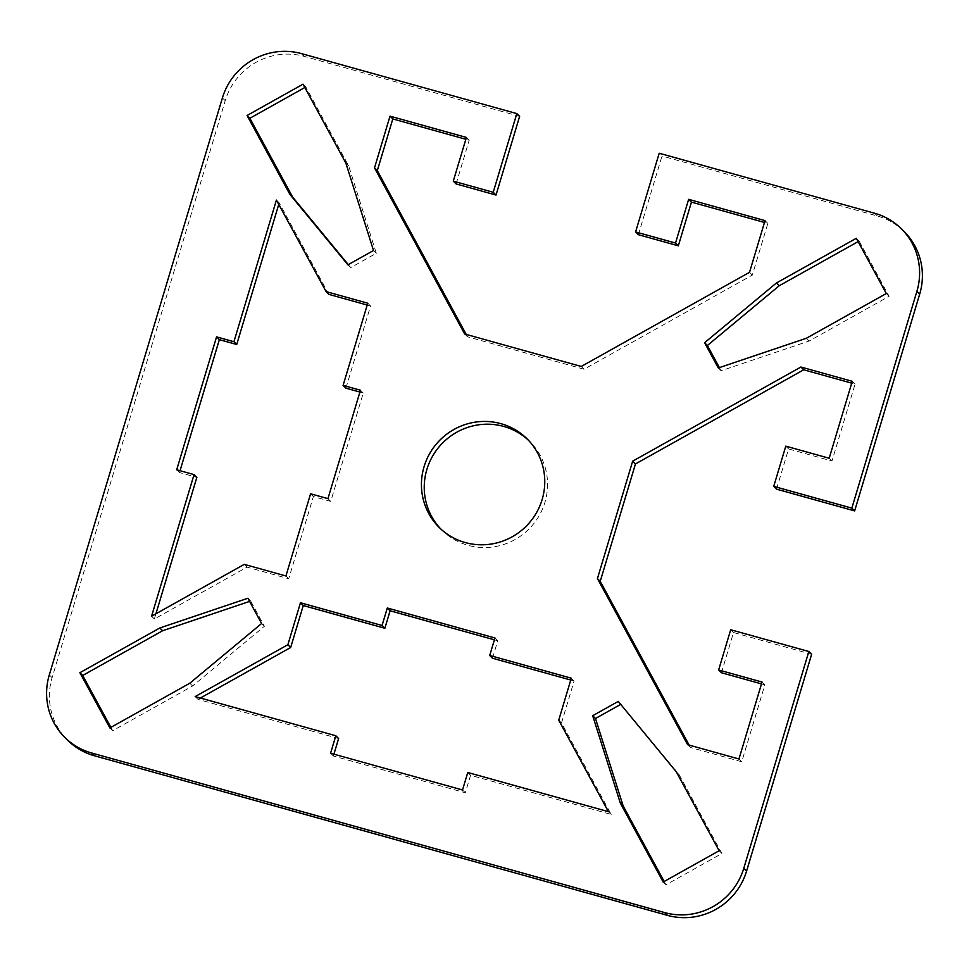 <?xml version="1.0" encoding="UTF-8"?>
<svg xmlns="http://www.w3.org/2000/svg" width="969" height="969" viewBox="0 0 969 969"><rect width="100%" height="100%" fill="white"/><g stroke="black" fill="none" stroke-linecap="round" stroke-linejoin="round"><path stroke-width="0.73" stroke-dasharray="4.84 3.63" d="M519.626 116.365L304.339 56.408A64.233 62.731 -45.3 0 0 225.22 100.679L52.108 677.67A64.233 62.731 -45.3 0 0 67.66 740.231M456.096 183.928L469.202 140.214L465.859 139.282M466.21 334.426L467.482 336.764L584.053 369.237L752.319 275.087L767.836 223.391L764.48 222.446M638.389 234.704L661.997 156.021L659.199 153.247M904.138 231.543A64.233 62.731 -45.3 0 0 877.284 215.978L661.997 156.021M776.52 489.151L788.584 448.938L831.983 461.026L855.07 384.087L851.715 383.155M689.153 745.113L690.425 747.462L741.757 761.767L764.844 684.829L761.489 683.896M721.433 672.74L733.509 632.527L811.634 654.281M348.283 264.622L350.73 267.601L376.311 253.284L348.658 165.869L305.816 86.956L304.823 87.513M110.878 727.38L112.683 730.711L192.613 685.991L264.404 626.277L250.692 601.022L249.602 601.398M719.398 367.602L721.106 370.752L809.176 341.027L889.106 296.296L859.115 241.063L858.122 241.62M155.924 613.789L154.362 619.009L247.059 567.144L288.726 578.747L313.375 496.564L330.744 501.409L363.266 393.002L359.911 392.07M345.909 388.169L370.558 305.986L367.203 305.053M328.891 294.382L279.217 202.872L278.757 204.398M180.04 470.704L179.495 472.545L196.852 477.378M333.917 754.173L333.372 756.014L465.326 792.763L470.571 775.273L611.197 814.444L561.523 722.935L574.108 680.965L570.765 680.032M492.506 658.242L497.751 640.751L494.408 639.819M200.365 698.031L197.979 699.352L338.617 738.523M664.177 881.487L665.982 884.818L721.929 853.507L679.099 774.594L620.717 704.378M440.604 528.795A62.391 60.938 -45.3 0 0 441.985 530.213A62.391 60.938 -45.3 0 0 468.063 545.329A62.391 60.938 -45.3 0 0 538.703 516.489A62.391 60.938 -45.3 0 0 529.801 441.549A62.391 60.938 -45.3 0 0 528.396 440.205M347.932 264.828L350.73 267.601M373.513 250.511L376.311 253.284M345.86 163.095L348.658 165.869M305.816 86.956L303.018 84.182M261.606 623.503L264.404 626.277M247.894 598.248L250.692 601.022M109.885 727.937L112.683 730.711M189.815 683.218L192.613 685.991M718.308 367.978L721.106 370.752M806.378 338.254L809.176 341.027M889.106 296.296L886.308 293.522M856.317 238.289L859.115 241.063M330.744 501.409L327.946 498.635M313.375 496.564L310.577 493.79M288.726 578.747L285.928 575.974M247.059 567.144L244.261 564.37M154.362 619.009L151.564 616.236M179.495 472.545L176.697 469.771M279.217 202.872L276.407 200.098M370.558 305.986L367.76 303.212M363.266 393.002L360.468 390.228M469.202 140.214L466.404 137.441M767.836 223.391L765.038 220.617M752.319 275.087L749.521 272.313M584.053 369.237L581.255 366.464M467.482 336.764L464.684 334.002M618.27 701.399L621.068 704.172M665.982 884.818L663.184 882.044M719.131 850.734L721.929 853.507M676.289 771.821L679.099 774.594M497.751 640.751L494.953 637.977M574.108 680.965L571.31 678.191M561.523 722.935L558.725 720.161M611.197 814.444L608.399 811.671M470.571 775.273L467.773 772.499M465.326 792.763L462.528 789.989M333.372 756.014L330.574 753.24M197.979 699.352L195.181 696.578M855.07 384.087L852.272 381.314M831.983 461.026L829.185 458.252M788.584 448.938L785.786 446.164M733.509 632.527L730.699 629.753M764.844 684.829L762.046 682.055M741.757 761.767L738.959 758.993M690.425 747.462L687.627 744.689M225.22 100.679L222.41 97.905M301.541 53.634L304.339 56.408M49.31 674.896L52.108 677.67M877.284 215.978L874.486 213.204M527.015 438.787L529.813 441.561M439.187 527.439L441.985 530.213"/><path stroke-width="1.45" d="M64.862 737.457L67.66 740.231A64.233 62.731 -45.3 0 0 94.514 755.796L667.459 915.366A64.233 62.731 -45.3 0 0 746.59 871.095L811.634 654.281L808.836 651.507L743.78 868.321A64.233 62.731 134.7 0 1 664.661 912.592L91.716 753.022A64.233 62.731 134.7 0 1 64.862 737.457A64.233 62.731 134.7 0 1 49.31 674.896L222.41 97.905A64.233 62.731 134.7 0 1 301.541 53.634L516.828 113.591L519.626 116.365L496.019 195.048L456.096 183.928L453.286 181.155L493.221 192.274L516.828 113.591M808.836 651.507L730.699 629.753L718.635 669.967L762.046 682.055L738.959 758.993L687.627 744.689L597.437 578.566L632.66 461.171L800.927 367.021L852.272 381.314L829.185 458.252L785.786 446.164L773.722 486.377L851.848 508.131L854.646 510.905L919.69 294.104A64.233 62.731 -45.3 0 0 904.138 231.543L901.34 228.769A64.233 62.731 134.7 0 1 916.892 291.33L851.848 508.131M764.48 222.446L691.442 202.109L678.324 245.823L638.389 234.704L635.591 231.93L659.199 153.247L874.486 213.204A64.233 62.731 134.7 0 1 901.34 228.769M635.591 231.93L675.526 243.049L688.644 199.335L765.038 220.617L749.521 272.313L581.255 366.464L464.684 334.002L374.506 167.867L390.01 116.159L466.404 137.441L453.286 181.155M373.513 250.511L347.932 264.828L289.901 194.406L247.071 115.493L303.018 84.182L345.86 163.095L373.513 250.511M247.894 598.248L261.606 623.503L189.815 683.218L109.885 727.937L79.894 672.704L159.824 627.973L247.894 598.248M718.308 367.978L704.596 342.723L776.387 283.009L856.317 238.289L886.308 293.522L806.378 338.254L718.308 367.978M327.946 498.635L310.577 493.79L285.928 575.974L244.261 564.37L151.564 616.236L194.054 474.604L176.697 469.771L216.559 336.885L233.929 341.718L276.407 200.098L326.093 291.608L367.76 303.212L343.099 385.396L360.468 390.228L327.946 498.635M500.937 423.671A62.391 60.938 134.7 0 1 527.015 438.787A62.391 60.938 134.7 0 1 526.397 525.997A62.391 60.938 134.7 0 1 439.199 527.451A62.391 60.938 134.7 0 1 430.297 452.511A62.391 60.938 134.7 0 1 500.937 423.671M719.131 850.734L663.184 882.044L620.342 803.131L592.689 715.716L618.27 701.399L676.289 771.821L719.131 850.734M330.574 753.24L335.819 735.75L195.181 696.578L287.878 644.724L300.463 602.754L382.065 625.489L387.309 607.999L494.953 637.977L489.708 655.468L571.31 678.191L558.725 720.161L608.399 811.671L467.773 772.499L462.528 789.989L330.574 753.24M465.859 139.282L392.808 118.933L377.304 170.641L466.21 334.426M854.646 510.905L776.52 489.151L773.722 486.377M851.715 383.155L803.725 369.795L635.458 463.945L600.235 581.327L689.153 745.113M761.489 683.896L721.433 672.74L718.635 669.967M304.823 87.513L249.869 118.266L292.711 197.179L348.283 264.622M249.602 601.398L162.622 630.746L82.692 675.478L110.878 727.38M858.122 241.62L779.185 285.782L707.394 345.497L719.398 367.602M359.911 392.07L345.909 388.169L343.099 385.396M367.203 305.053L328.891 294.382L326.093 291.608M278.757 204.398L236.727 344.492L219.357 339.659L180.04 470.704M194.054 474.604L196.852 477.378L155.924 613.789M335.819 735.75L338.617 738.523L333.917 754.173M570.765 680.032L492.506 658.242L489.708 655.468M494.408 639.819L390.107 610.773L384.863 628.263L303.261 605.528L290.676 647.498L200.365 698.031M620.717 704.378L595.487 718.489L623.14 805.905L664.177 881.487M528.396 440.205A62.391 60.938 -45.3 0 0 503.735 426.433A62.391 60.938 -45.3 0 0 433.627 454.413A62.391 60.938 -45.3 0 0 440.604 528.795M247.071 115.493L249.869 118.266M289.901 194.406L292.711 197.179M159.824 627.973L162.622 630.746M82.692 675.478L79.894 672.704M704.596 342.723L707.394 345.497M776.387 283.009L779.185 285.782M219.357 339.659L216.559 336.885M236.727 344.492L233.929 341.718M377.304 170.641L374.506 167.867M392.808 118.933L390.01 116.159M496.019 195.048L493.221 192.274M678.324 245.823L675.526 243.049M691.442 202.109L688.644 199.335M592.689 715.716L595.487 718.489M620.342 803.131L623.14 805.905M290.676 647.498L287.878 644.724M303.261 605.528L300.463 602.754M384.863 628.263L382.065 625.489M390.107 610.773L387.309 607.999M803.725 369.795L800.927 367.021M600.235 581.327L597.437 578.566M635.458 463.945L632.66 461.171M94.514 755.796L91.716 753.022M664.661 912.592L667.459 915.366M746.59 871.095L743.78 868.321M916.892 291.33L919.69 294.104"/></g></svg>
